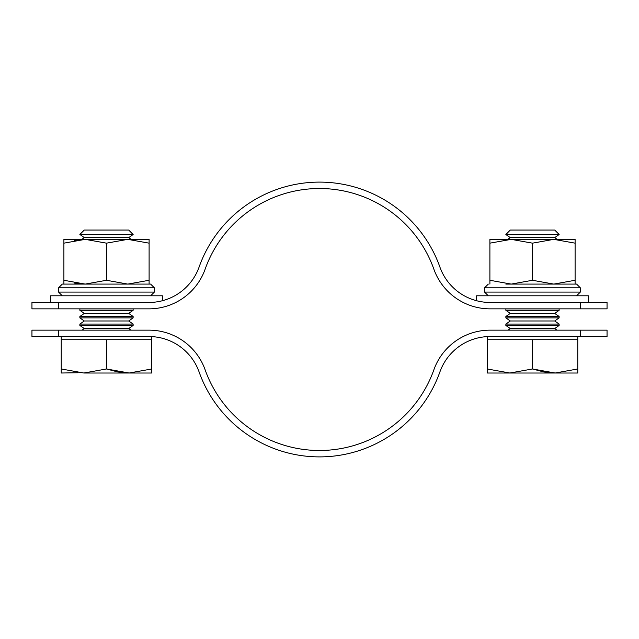 <?xml version="1.0" encoding="UTF-8"?>
<svg xmlns="http://www.w3.org/2000/svg" width="639" height="639" viewBox="0 0 639 639"><rect width="100%" height="100%" fill="white"/><g stroke="black" fill="none" stroke-linecap="round" stroke-linejoin="round"><path stroke-width="0.96" d="M439.904 371.938A53.253 53.253 0 0 1 490.073 336.537L580.428 336.537L580.428 330.147L490.073 330.147A59.643 59.643 0 0 0 433.881 369.789A121.41 121.41 0 0 1 205.119 369.789A59.643 59.643 0 0 0 148.927 330.147L58.572 330.147L58.572 336.537L148.927 336.537A53.253 53.253 0 0 1 199.096 371.938A127.8 127.8 0 0 0 439.904 371.938M580.428 330.147L607.05 330.147L607.05 336.537L580.428 336.537M58.572 336.537L31.95 336.537L31.95 330.147L58.572 330.147M439.904 267.062A53.253 53.253 0 0 0 490.073 302.463L607.05 302.463L607.05 308.853L490.073 308.853A59.643 59.643 0 0 1 433.881 269.211A121.41 121.41 0 0 0 205.119 269.211A59.643 59.643 0 0 1 148.927 308.853L31.95 308.853L31.95 302.463L148.927 302.463A53.253 53.253 0 0 0 199.096 267.062A127.8 127.8 0 0 1 439.904 267.062M510.281 230.04L505.872 234.529L559.125 234.529L505.872 234.449L510.281 230.04L554.716 230.04L559.125 234.449M487.237 373.016L487.237 368.975L487.237 373.016L509.866 373.016L487.237 368.975L487.237 336.617L487.237 339.732L577.76 339.732L577.76 368.975L555.131 373.016L543.805 371.946M577.76 373.016L577.76 368.975L577.76 373.016L555.131 373.016L532.503 368.975L509.866 373.016L555.131 373.016M543.661 371.922L532.503 368.975L532.503 339.732M559.125 234.529L554.716 237.62L510.281 237.62L507.797 239.361L510.281 237.62L505.872 234.529M509.443 308.909L505.872 308.909L505.872 310.306L559.125 310.306L559.125 308.909L509.443 308.909M559.125 310.306L554.716 313.398L510.281 313.398L505.872 316.481L505.872 317.887L559.125 317.887L559.125 316.481L505.872 316.481L510.281 313.398L505.872 310.306M559.125 317.887L554.716 320.978L510.281 320.978L505.872 324.061L505.872 325.467L559.125 325.467L559.125 324.061L505.872 324.061L510.281 320.978L505.872 317.887M559.125 325.467L554.716 328.55L510.281 328.55L508.005 330.147L510.281 328.55L505.872 325.467M133.128 234.449L79.875 234.529L133.128 234.529L128.719 230.04L84.284 230.04L79.875 234.449L84.284 237.62L81.8 239.361L84.284 237.62L79.875 234.449L84.284 230.04L79.875 234.449M133.128 234.529L128.719 237.62L84.284 237.62L81.8 239.361M83.445 308.909L79.875 308.909L79.875 310.306L133.128 310.306L133.128 308.909L83.445 308.909M133.128 310.306L128.719 313.398L84.284 313.398L79.875 316.481L79.875 317.887L133.128 317.887L133.128 316.481L79.875 316.481L79.875 317.887L84.284 320.978L79.875 324.061L79.875 325.467L133.128 325.467L133.128 324.061L79.875 324.061L79.875 325.467L84.284 328.55L82 330.147L84.284 328.55L79.875 325.467L79.875 324.061L84.284 320.978L79.875 317.887L79.875 316.481L84.284 313.398L79.875 310.306L79.875 308.909L79.875 310.306L84.284 313.398L79.875 316.481M133.128 317.887L128.719 320.978L84.284 320.978L79.875 324.061M133.128 325.467L128.719 328.55L84.284 328.55L82 330.147M129.134 336.537L148.927 336.537M61.24 336.537L61.24 339.732L61.24 336.537L61.24 339.732L151.762 339.732L151.762 368.975L129.134 373.016L151.762 373.016L151.762 368.975M83.869 373.016L129.134 373.016L106.497 368.975L83.869 373.016L61.24 368.975L61.24 373.016L78.158 372.737M106.497 339.732L106.497 368.975L117.656 371.922M61.24 339.732L61.24 371.347M61.24 372.393L61.24 373.016M129.134 373.016L117.8 371.946M476.59 300.721L476.59 295.801L588.415 295.801L588.415 302.463M50.585 302.463L50.585 295.801L162.41 295.801L162.41 300.721M559.125 284.091L576.602 284.091L559.125 284.091L576.602 284.091L575.1 284.091L575.1 280.281L553.797 284.091L576.602 284.091L580.332 287.814L580.332 292.079L576.602 295.801M505.872 284.091L576.602 284.091M150.604 284.091L127.8 284.091L149.103 280.281L149.103 284.091L150.564 284.091M74.547 284.091L85.203 284.091L63.9 280.281L63.9 284.091L85.203 284.091L106.497 280.281L127.8 284.091M154.366 292.079L58.572 292.079L58.572 287.814L62.302 284.091L150.628 284.091L154.366 287.814L154.366 292.079L150.628 295.801M575.1 282.51L575.1 283.069M575.1 240.935L575.1 240.376M505.872 239.361L489.897 239.361L511.2 239.361L532.503 243.163L532.503 280.281L553.797 284.091M489.897 239.361L489.897 284.091M489.897 280.281L511.2 284.091L532.503 280.281M489.897 243.163L511.2 239.361L553.797 239.361L575.1 243.163L575.1 280.281M532.503 243.163L553.797 239.361L575.1 239.361L575.1 243.163M74.324 283.045L80.027 283.844M74.324 240.408L80.027 239.601M106.497 280.281L106.497 243.163L127.8 239.361L149.103 243.163L149.103 280.281M106.497 243.163L85.203 239.361L63.9 239.361L63.9 280.281M149.103 243.163L149.103 239.361L85.203 239.361L63.9 243.163M58.572 302.463L58.572 308.853M580.428 308.853L580.428 302.463M580.332 292.079L484.578 292.079L484.578 287.814L580.332 287.814M62.302 284.091L58.572 287.814L62.302 284.091L58.572 287.814L154.366 287.814M577.76 336.537L577.76 339.732M554.716 328.55L557 330.147M554.716 320.978L559.125 324.061M554.716 313.398L559.125 316.481M554.716 237.62L557.2 239.361M151.762 336.617L151.762 339.732M128.719 328.55L130.995 330.147M128.719 320.978L133.128 324.061M128.719 313.398L133.128 316.481M128.719 237.62L131.203 239.361M484.578 287.814L488.3 284.091L484.578 287.814M484.578 292.079L488.3 295.801L484.578 292.079M58.572 292.079L62.302 295.801L58.572 292.079"/></g></svg>

